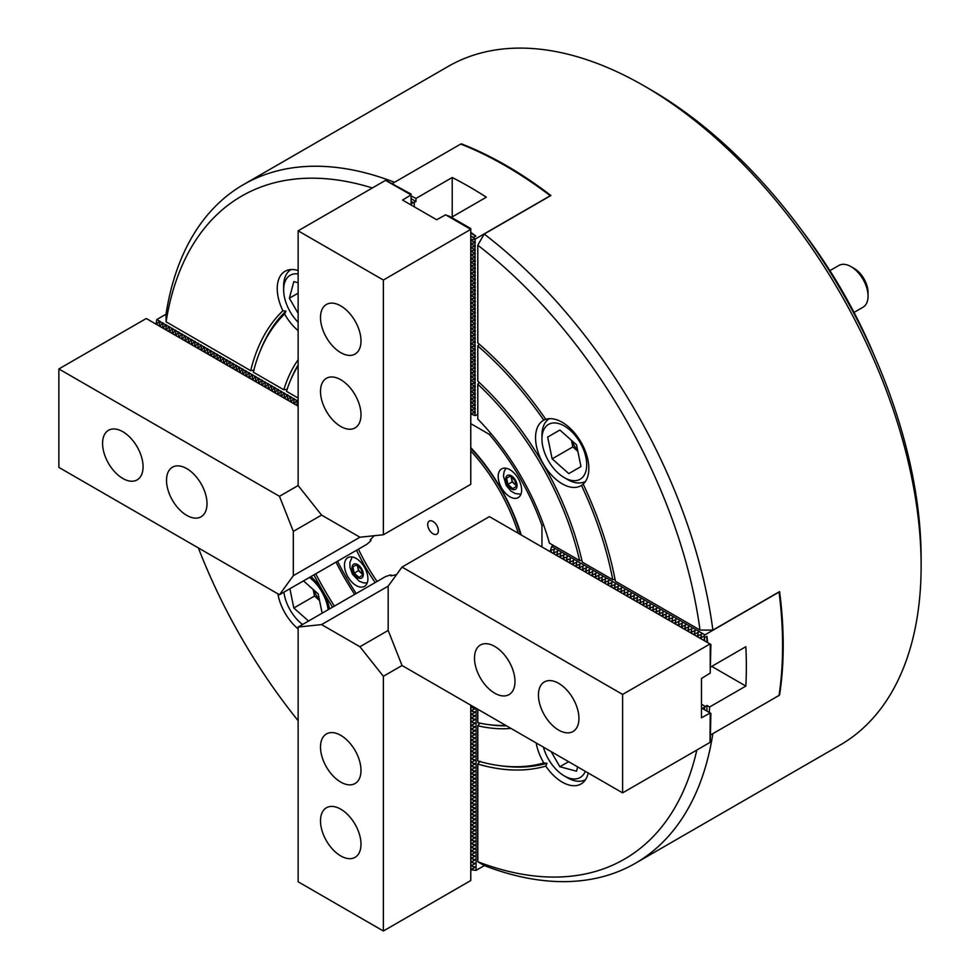 <?xml version="1.0" encoding="UTF-8"?>
<svg xmlns="http://www.w3.org/2000/svg" width="980" height="980" viewBox="0 0 980 980"><rect width="100%" height="100%" fill="white"/><g stroke="black" fill="none" stroke-linecap="round" stroke-linejoin="round"><path stroke-width="1.47" d="M277.867 593.831A37.681 21.756 -120 0 0 298.128 628.915M298.128 359.758A220.341 127.216 60 0 0 283.808 389.783L253.318 372.18A261.93 151.226 60 0 1 260.019 351.416A261.93 151.226 60 0 1 284.604 314.017A37.681 21.756 -120 0 0 298.128 330.627M284.604 314.017L285.94 311.125L282.889 310.746A37.681 21.756 -120 0 1 285.045 271.289A37.681 21.756 -120 0 1 298.128 270.554M543.814 420.175A37.681 21.756 -120 0 0 543.361 420.432A37.681 21.756 -120 0 0 537.579 450.616A37.681 21.756 -120 0 0 562.202 483.814A37.681 21.756 -120 0 0 581.042 485.688A37.681 21.756 -120 0 0 581.483 485.419A261.93 151.226 60 0 1 612.77 579.707L582.279 562.104A220.341 127.216 60 0 0 477.799 381.147L477.799 345.94A261.93 151.226 60 0 1 543.814 420.175L545.664 419.158M562.202 422.294A37.681 21.756 -120 0 0 545.799 419.342A265.555 153.321 60 0 0 477.799 342.902L477.799 245.208A382.8 221.014 -120 0 1 700.002 630.067L615.403 581.226A265.555 153.321 60 0 0 583.186 484.12A37.681 21.756 -120 0 0 586.15 453.397A37.681 21.756 -120 0 0 562.202 422.294M536.183 742.963A37.681 21.756 -120 0 0 543.814 762.979L546.987 763.273L545.799 766.103A37.681 21.756 -120 0 0 562.202 782.101A37.681 21.756 -120 0 0 581.042 783.963A37.681 21.756 -120 0 0 588.208 773M650.438 89.56L644.044 85.86L650.438 89.56A382.8 221.014 60 0 1 921.127 558.392L921.127 565.779A391.841 226.233 -120 0 0 644.044 85.86L644.044 85.86A391.841 226.233 -120 0 0 448.13 66.456L243.518 184.583A391.841 226.233 60 0 1 394.511 182.292M712.84 733.665A391.841 226.233 60 0 1 635.359 863.282L839.97 745.155A391.841 226.233 -120 0 0 921.127 565.779M460.906 144.109L461.384 143.84A391.841 226.233 60 0 1 506.146 165.473A391.841 226.233 60 0 1 550.907 195.522L484.194 234.036A391.841 226.233 60 0 1 712.877 630.115L779.578 591.601A391.841 226.233 60 0 1 779.578 694.967L779.1 695.249M635.359 863.282A391.841 226.233 60 0 1 484.194 865.512L477.799 861.726A382.8 221.014 -120 0 0 696.829 750.031M260.019 351.416L261.035 348.929A263.743 152.268 60 0 1 285.94 311.125M477.799 345.94L479.232 344.127M254.212 370.146L250.684 370.661A265.555 153.321 60 0 1 282.889 310.746M546.987 763.273A263.743 152.268 60 0 1 501.797 765.931L499.126 765.576A261.93 151.226 60 0 1 477.799 760.995L477.799 725.788A220.341 127.216 60 0 0 510.96 728.41M545.799 766.103A265.555 153.321 60 0 1 477.799 764.045L480.016 761.24M372.327 187.976A382.8 221.014 -120 0 0 166.086 321.82L250.684 370.661M477.799 764.045L477.799 861.726M198.377 547.93A382.8 221.014 -120 0 0 298.128 720.704M543.814 762.979A261.93 151.226 60 0 1 499.126 765.576M329.574 608.899A37.681 21.756 -120 0 0 310.93 576.595M332.588 607.159A220.341 127.216 60 0 1 313.943 574.856M298.128 398.052L286.479 391.326A216.715 125.122 60 0 1 289.884 381.833A216.715 125.122 60 0 1 298.128 365.822M477.799 384.234A216.715 125.122 60 0 1 579.609 560.56L549.413 543.128A176.327 101.81 60 0 0 477.799 419.085L477.799 384.234L479.196 382.445M477.799 709.251L477.799 722.701A216.715 125.122 60 0 0 487.721 724.502L490.392 724.869A218.528 126.163 60 0 0 506.476 725.812M505.717 725.372A216.715 125.122 60 0 1 487.721 724.502M354.699 594.395A176.327 101.81 60 0 1 336.042 562.091M334.401 606.106A216.715 125.122 60 0 1 315.756 573.802M166.086 321.82L166 314.384A391.841 226.233 60 0 1 243.518 184.583M283.808 389.783L287.361 389.281M289.884 381.833L290.901 379.346A218.528 126.163 60 0 1 298.128 364.94M480.016 722.971L477.799 725.788M579.609 560.56L581.851 560.241M583.284 484.328L581.483 485.419M615.048 579.376L612.77 579.707M484.194 234.036L477.799 245.208M700.002 630.067L712.877 630.115M356.181 558.465A16.574 9.567 -120 0 0 347.888 557.645A16.574 9.567 -120 0 0 345.352 570.936A16.574 9.567 -120 0 0 356.181 585.538A16.574 9.567 -120 0 0 364.462 586.359A16.574 9.567 -120 0 0 367.01 573.08A16.574 9.567 -120 0 0 356.181 558.465M509.906 469.714A16.574 9.567 -120 0 0 501.613 468.893A16.574 9.567 -120 0 0 499.077 482.172A16.574 9.567 -120 0 0 509.906 496.787A16.574 9.567 -120 0 0 518.187 497.607A16.574 9.567 -120 0 0 520.735 484.328A16.574 9.567 -120 0 0 509.906 469.714M375.193 582.561A135.644 78.314 60 0 1 356.536 550.258M470.768 447.578A135.644 78.314 60 0 1 521.225 534.982M356.205 593.525A173.313 100.07 60 0 1 337.561 561.221M541.952 546.95L541.952 525.623L543.533 524.716M490.809 433.393L489.228 434.312A173.313 100.07 60 0 1 541.952 525.623M489.228 434.312L470.768 423.642M554.362 554.116L553.627 552.193L554.386 549.339L550.429 550.344L551.752 546.448L704.914 634.881L779.076 592.055A406.921 234.931 60 0 1 779.076 695.42L710.904 734.78M553.627 553.688L553.627 552.193M556.824 555.538L557.583 551.177L554.362 552.622M557.559 555.954L556.824 554.031M560.021 557.375L560.78 553.026L557.559 554.46M560.756 557.804L560.021 555.88M563.218 559.225L563.978 554.876L560.756 556.309M563.953 559.654L563.218 557.73M566.416 561.075L567.175 556.714L563.953 558.159M567.151 561.491L566.416 559.58M569.613 562.912L570.372 558.563L567.151 559.996M570.348 563.341L569.613 561.418M572.81 564.762L573.57 560.413L570.348 561.846M573.545 565.191L572.81 563.267M576.007 566.612L576.767 562.263L573.545 563.696M576.742 567.04L576.007 565.117M579.205 568.449L579.964 564.1L576.742 565.534M579.94 568.878L579.205 566.955M582.402 570.299L583.161 565.95L579.94 567.383M583.137 570.727L582.402 568.804M585.599 572.149L586.359 567.8L583.137 569.233M586.334 572.577L585.599 570.654M588.796 573.986L589.556 569.637L586.334 571.071M589.531 574.415L588.796 572.491M591.994 575.836L592.753 571.487L589.531 572.92M592.729 576.265L591.994 574.341M595.191 577.686L595.95 573.337L592.729 574.77M595.926 578.114L595.191 576.191M598.388 579.523L599.148 575.174L595.926 576.608M599.123 579.952L598.388 578.029M601.585 581.373L602.345 577.024L599.123 578.457M602.32 581.802L601.585 579.878M604.783 583.223L605.542 578.874L602.32 580.307M605.518 583.651L604.783 581.728M607.98 585.06L608.739 580.711L605.518 582.145M608.715 585.489L607.98 583.566M611.177 586.91L611.937 582.561L608.715 583.994M611.912 587.339L611.177 585.415M614.374 588.76L615.134 584.411L611.912 585.844M615.109 589.188L614.374 587.265M617.572 590.609L618.331 586.248L615.109 587.682M618.307 591.026L617.572 589.102M620.769 592.447L621.528 588.098L618.307 589.531M621.504 592.876L620.769 590.952M623.966 594.297L624.726 589.948L621.504 591.381M624.701 594.725L623.966 592.802M627.163 596.146L627.923 591.785L624.701 593.219M627.898 596.563L627.163 594.64M630.361 597.984L631.12 593.635L627.898 595.068M631.096 598.413L630.361 596.489M633.558 599.834L634.317 595.485L631.096 596.918M634.293 600.262L633.558 598.339M636.743 601.683L637.514 597.322L634.293 598.768M637.49 602.1L636.743 600.177M639.94 603.521L640.712 599.172L637.49 600.605M640.687 603.95L639.94 602.026M643.137 605.371L643.909 601.022L640.687 602.455M643.885 605.799L643.137 603.876M646.335 607.22L647.106 602.859L643.885 604.305M647.082 607.637L646.335 605.714M649.532 609.058L650.304 604.709L647.082 606.142M650.279 609.487L649.532 607.563M652.729 610.908L653.501 606.559L650.279 607.992M653.476 611.336L652.729 609.413M655.926 612.757L656.698 608.396L653.476 609.842M656.673 613.174L655.926 611.251M659.124 614.595L659.895 610.246L656.673 611.679M659.871 615.024L659.124 613.1M662.321 616.445L663.092 612.096L659.871 613.529M663.068 616.873L662.321 614.95M665.518 618.294L666.29 613.933L663.068 615.379M666.265 618.711L665.518 616.788M668.715 620.132L669.487 615.783L666.265 617.216M669.463 620.561L668.715 618.637M671.913 621.982L672.684 617.633L669.463 619.066M672.66 622.41L671.913 620.487M675.11 623.831L675.882 619.483L672.66 620.916M675.857 624.248L675.11 622.337M678.307 625.669L679.079 621.32L675.857 622.753M679.054 626.098L678.307 624.174M681.504 627.519L682.276 623.17L679.054 624.603M682.252 627.947L681.504 626.024M684.702 629.368L685.473 625.02L682.252 626.453M685.449 629.797L684.702 627.874M687.899 631.206L688.67 626.857L685.449 628.29M688.634 631.635L687.899 629.711M691.096 633.056L691.868 628.707L688.634 630.14M691.831 633.484L691.096 631.561M694.293 634.905L695.065 630.557L691.831 631.99M695.028 635.334L694.293 633.411M697.49 636.743L698.262 632.394L695.028 633.827M698.226 637.172L697.49 635.248M551.164 552.267L551.164 550.772M550.429 551.838L550.429 550.344M706.923 711.1L706.923 705.441L704.571 707.217L704.571 709.753M711.737 666.388L745.841 686.073L709.606 706.997A406.921 234.931 60 0 1 709.275 712.46M709.606 706.997L706.923 705.441M700.688 638.592L701.46 634.244L698.226 635.677M701.423 639.021L700.688 637.098M551.752 546.448L553.467 545.468M704.571 640.834L704.571 637.711L706.923 636.363A406.921 234.931 60 0 1 707.634 642.598M706.923 642.194L706.923 636.363M701.484 704.265L705.22 706.421M710.904 666.865L745.841 646.702A406.921 234.931 -120 0 1 745.841 686.073M557.583 551.177L557.216 552.561M560.78 553.026L560.413 554.411M563.978 554.876L563.61 556.248M567.175 556.714L566.808 558.098M570.372 558.563L570.005 559.948M573.57 560.413L573.202 561.785M576.767 562.263L576.399 563.635M579.964 564.1L579.596 565.485M583.161 565.95L582.794 567.322M586.359 567.8L585.991 569.172M589.556 569.637L589.188 571.022M592.753 571.487L592.385 572.859M595.95 573.337L595.583 574.709M599.148 575.174L598.78 576.559M602.345 577.024L601.977 578.396M605.542 578.874L605.174 580.246M608.739 580.711L608.372 582.096M611.937 582.561L611.569 583.933M615.134 584.411L614.766 585.783M618.331 586.248L617.964 587.633M621.528 588.098L621.161 589.47M624.726 589.948L624.358 591.32M627.923 591.785L627.555 593.17M631.12 593.635L630.753 595.007M634.317 595.485L633.95 596.857M637.514 597.322L637.147 598.707M640.712 599.172L640.344 600.556M643.909 601.022L643.542 602.394M647.106 602.859L646.739 604.244M650.304 604.709L649.936 606.093M653.501 606.559L653.133 607.931M656.698 608.396L656.331 609.78M659.895 610.246L659.528 611.63M663.092 612.096L662.725 613.468M666.29 613.933L665.922 615.318M669.487 615.783L669.12 617.167M672.684 617.633L672.317 619.005M675.882 619.483L675.514 620.855M679.079 621.32L678.711 622.704M682.276 623.17L681.909 624.542M685.473 625.02L685.106 626.392M688.67 626.857L688.303 628.241M691.868 628.707L691.488 630.079M695.065 630.557L694.685 631.929M698.262 632.394L697.883 633.778M701.46 634.244L701.08 635.616M704.571 637.711L704.155 635.947L701.423 637.527M704.155 635.947L704.914 634.881M554.386 549.339L554.019 550.711M704.571 707.217L702.268 708.418M558.686 730.112A28.64 16.538 -120 0 0 572.994 731.533A28.64 16.538 -120 0 0 577.392 708.589A28.64 16.538 -120 0 0 558.686 683.354A28.64 16.538 -120 0 0 544.365 681.933A28.64 16.538 -120 0 0 539.98 704.877A28.64 16.538 -120 0 0 558.686 730.112M494.741 693.191A28.64 16.538 -120 0 0 509.061 694.612A28.64 16.538 -120 0 0 513.447 671.668A28.64 16.538 -120 0 0 494.741 646.433A28.64 16.538 -120 0 0 480.421 645.011A28.64 16.538 -120 0 0 476.035 667.968A28.64 16.538 -120 0 0 494.741 693.191M710.218 644.093L710.218 673.138L701.484 678.43L701.484 717.801L710.218 713.011L710.01 742.423L622.619 792.869L402.033 665.506L388.178 630.434L388.178 586.138L402.033 567.065L489.412 516.619L710.904 644.497L710.218 672.464M402.033 567.065L622.619 694.428L710.01 643.97M701.484 707.964L710.01 712.889M710.218 713.011L710.904 713.403L710.218 741.37M622.619 792.869L622.619 694.428M433.038 521.47A7.534 4.349 -120 0 0 429.277 521.103A7.534 4.349 -120 0 0 428.113 527.142A7.534 4.349 -120 0 0 433.038 533.782A7.534 4.349 -120 0 0 436.81 534.149A7.534 4.349 -120 0 0 437.962 528.11A7.534 4.349 -120 0 0 433.038 521.47M520.527 534.578A129.605 74.835 -120 0 0 470.768 448.387M518.322 533.304A131.871 76.134 -120 0 0 470.768 450.935M358.447 549.168A131.871 76.134 -120 0 0 377.092 581.459M543.385 747.128A31.654 18.277 -120 0 0 564.333 775.952A31.654 18.277 -120 0 0 580.16 777.52A31.654 18.277 -120 0 0 585.268 771.309M585.562 779.615A36.174 20.886 60 0 1 567.53 777.789L564.333 775.952M551.115 751.587L559.874 766.74L576.51 771.199L577.661 766.911M568.621 761.693L559.874 766.74M515.811 484.929A6.027 3.479 60 0 1 514.549 484.047A6.027 3.479 60 0 1 512.638 481.67A6.027 3.479 60 0 1 511.536 478.828L511.193 477.113M515.86 485.21L512.173 481.94L511.536 478.828A6.027 3.479 60 0 1 511.401 477.297M512.663 488.616L507.91 484.402L506.636 478.179L510.115 476.158L514.88 480.384L516.154 486.607L512.663 488.616M512.173 481.94L507.91 484.402M510.115 476.158L506.636 478.179M362.135 573.962L360.836 572.798A6.027 3.479 60 0 1 358.925 570.421A6.027 3.479 60 0 1 357.81 567.579A6.027 3.479 60 0 1 357.676 566.048M357.467 565.864L358.447 570.691L360.836 572.798A6.027 3.479 -120 0 0 362.086 573.692M356.401 564.921L361.155 569.135L362.429 575.358L358.95 577.367L354.184 573.153L352.91 566.93L356.401 564.921L352.91 566.93M358.447 570.691L354.184 573.153M571.977 440.78A21.095 12.177 -120 0 0 574.452 445.986A21.095 12.177 -120 0 0 577.722 450.727M850.995 266.634L854.192 268.471A19.588 11.307 60 0 1 863.993 278.822A19.588 11.307 60 0 1 868.047 292.469L868.047 296.168A24.108 13.916 -120 0 0 863.049 279.361A24.108 13.916 -120 0 0 850.995 266.634A24.108 13.916 -120 0 0 838.941 265.433L829.925 270.639M854.033 312.412L863.049 307.206A24.108 13.916 -120 0 0 868.047 296.168M548.506 460.968A31.654 18.277 -120 0 0 564.333 477.664A31.654 18.277 -120 0 0 585.011 473.646A31.654 18.277 -120 0 0 580.16 442.691A31.654 18.277 -120 0 0 555.77 423.005A31.654 18.277 -120 0 0 541.952 438.905A31.654 18.277 -120 0 0 548.506 460.968M585.562 481.339A36.174 20.886 60 0 1 567.53 479.514L564.333 477.664M571.475 440.326L572.822 446.917L577.857 451.388M559.874 430.036L547.685 437.068L552.144 458.861L568.792 473.61L580.969 466.578L576.51 444.798L559.874 430.036L547.685 437.068M541.952 438.905L541.952 435.218A36.174 20.886 60 0 1 549.388 418.68M572.822 446.917L552.144 458.861M298.128 273.947A31.654 18.277 -120 0 0 290.19 275.282A31.654 18.277 -120 0 0 283.637 289.762A31.654 18.277 -120 0 0 298.128 322.31M298.128 282.742L293.829 281.591L289.37 298.226L298.128 313.38M283.637 289.762L283.637 286.074A36.174 20.886 60 0 1 291.072 269.549M298.128 293.179L289.37 298.226M313.661 589.911A21.095 12.177 -120 0 0 316.136 595.117A21.095 12.177 -120 0 0 319.407 599.87M328.129 609.732A31.654 18.277 -120 0 0 321.844 591.834A31.654 18.277 -120 0 0 309.472 577.428M283.906 592.202A31.654 18.277 -120 0 0 290.19 610.099A31.654 18.277 -120 0 0 302.55 624.505M313.159 589.47L314.507 596.061L319.541 600.532M289.896 588.735L293.829 608.004L308.541 621.038M322.138 613.198L318.194 593.929L303.482 580.895M314.507 596.061L293.829 608.004M360.995 340.954A28.64 16.538 -120 0 0 348.5 312.142A28.64 16.538 -120 0 0 326.438 304.462A28.64 16.538 -120 0 0 320.497 317.569A28.64 16.538 -120 0 0 333.004 346.393A28.64 16.538 -120 0 0 355.066 354.062A28.64 16.538 -120 0 0 360.995 340.954M360.995 414.785A28.64 16.538 -120 0 0 348.5 385.973A28.64 16.538 -120 0 0 326.438 378.292A28.64 16.538 -120 0 0 320.497 391.412A28.64 16.538 -120 0 0 333.004 420.224A28.64 16.538 -120 0 0 355.066 427.893A28.64 16.538 -120 0 0 360.995 414.785M470.768 229.59L470.768 484.316L383.376 534.762L359.93 537.224L321.562 515.076L298.128 485.541L298.128 230.815L385.507 180.369L411.086 194.885L402.56 200.055L436.663 219.74L445.618 214.828L470.768 229.345L383.376 280.047L298.128 230.815M386.524 180.7L411.086 194.089L411.086 194.885M411.086 204.979L411.086 195.13M446.194 215.159L449.452 216.237L470.768 228.548L470.768 229.345M383.376 534.762L383.376 280.047M122.819 431.715A28.64 16.538 -120 0 0 108.498 430.293A28.64 16.538 -120 0 0 104.113 453.238A28.64 16.538 -120 0 0 122.819 478.473A28.64 16.538 -120 0 0 137.139 479.882A28.64 16.538 -120 0 0 141.524 456.937A28.64 16.538 -120 0 0 122.819 431.715M186.764 468.624A28.64 16.538 -120 0 0 172.443 467.203A28.64 16.538 -120 0 0 168.058 490.147A28.64 16.538 -120 0 0 186.764 515.382A28.64 16.538 -120 0 0 201.071 516.803A28.64 16.538 -120 0 0 205.469 493.859A28.64 16.538 -120 0 0 186.764 468.624M374.152 535.729L370.195 539.968L370.954 540.36L370.256 541.34L366.863 544.304L279.471 594.75L58.874 467.399L58.874 368.946L279.471 496.309L293.326 531.38L293.326 575.677L279.471 594.75M370.954 539.123L370.954 540.36M298.128 406.173L146.265 318.5L58.874 368.946M298.128 485.541L279.471 496.309M359.93 537.224L293.326 575.677M321.575 515.076L293.326 531.38M320.497 820.873A28.64 16.538 -120 0 0 333.004 849.685A28.64 16.538 -120 0 0 355.066 857.353A28.64 16.538 -120 0 0 360.995 844.245A28.64 16.538 -120 0 0 348.5 815.433A28.64 16.538 -120 0 0 326.438 807.753A28.64 16.538 -120 0 0 320.497 820.873M320.497 747.03A28.64 16.538 -120 0 0 333.004 775.854A28.64 16.538 -120 0 0 355.066 783.522A28.64 16.538 -120 0 0 360.995 770.415A28.64 16.538 -120 0 0 348.5 741.603A28.64 16.538 -120 0 0 326.438 733.922A28.64 16.538 -120 0 0 320.497 747.03M402.033 665.506L383.376 676.274L383.376 931L298.128 881.78L298.128 627.053L385.507 576.608L389.771 575.15L390.971 575.027L390.934 575.885L396.582 574.574M390.971 575.027L392.049 575.652M470.768 705.196L470.768 880.542L383.376 931M298.128 627.053L321.562 624.591L359.93 646.739L383.376 676.274M388.178 630.434L359.93 646.739M388.178 586.138L321.562 624.591M470.976 409.432L475.018 409.077L475.018 411.894L470.976 410.289L470.768 409.309M475.018 408.207L470.976 406.602L470.976 405.745L475.018 405.389L475.018 409.077M475.018 404.52L470.976 402.902L470.976 402.057L475.018 401.69L475.018 405.389M475.018 400.82L470.976 399.215L470.976 398.358L475.018 398.002L475.018 401.69M475.018 397.133L470.976 395.528L470.976 394.671L475.018 394.315L475.018 398.002M475.018 393.446L470.976 391.829L470.976 390.983L475.018 390.616L475.018 394.315M475.018 389.746L470.976 388.141L470.976 387.284L475.018 386.929L475.018 390.616M475.018 386.059L470.976 384.454L470.976 383.596L475.018 383.241L475.018 386.929M475.018 382.359L470.976 380.755L470.976 379.909L475.018 379.542L475.018 383.241M475.018 378.672L470.976 377.067L470.976 376.21L475.018 375.855L475.018 379.542M475.018 374.985L470.976 373.368L470.976 372.523L475.018 372.155L475.018 375.855M475.018 371.285L470.976 369.68L470.976 368.835L475.018 368.468L475.018 372.155M475.018 367.598L470.976 365.993L470.976 365.136L475.018 364.781L475.018 368.468M475.018 363.911L470.976 362.294L470.976 361.449L475.018 361.081L475.018 364.781M475.018 360.211L470.976 358.607L470.976 357.749L475.018 357.394L475.018 361.081M475.018 356.524L470.976 354.919L470.976 354.062L475.018 353.707L475.018 357.394M475.018 352.837L470.976 351.22L470.976 350.375L475.018 350.007L475.018 353.707M475.018 349.137L470.976 347.533L470.976 346.675L475.018 346.32L475.018 350.007M475.018 345.45L470.976 343.845L470.976 342.988L475.018 342.632L475.018 346.32M475.018 341.763L470.976 340.146L470.976 339.301L475.018 338.933L475.018 342.632M475.018 338.063L470.976 336.459L470.976 335.601L475.018 335.246L475.018 338.933M475.018 334.376L470.976 332.771L470.976 331.914L475.018 331.559L475.018 335.246M475.018 330.677L470.976 329.072L470.976 328.227L475.018 327.859L475.018 331.559M475.018 326.989L470.976 325.385L470.976 324.527L475.018 324.172L475.018 327.859M475.018 323.302L470.976 321.685L470.976 320.84L475.018 320.472L475.018 324.172M475.018 319.603L470.976 317.998L470.976 317.152L475.018 316.785L475.018 320.472M475.018 315.915L470.976 314.31L470.976 313.453L475.018 313.098L475.018 316.785M475.018 312.228L470.976 310.611L470.976 309.766L475.018 309.398L475.018 313.098M475.018 308.529L470.976 306.924L470.976 306.066L475.018 305.711L475.018 309.398M475.018 304.841L470.976 303.237L470.976 302.379L475.018 302.024L475.018 305.711M475.018 301.154L470.976 299.537L470.976 298.692L475.018 298.324L475.018 302.024M475.018 297.454L470.976 295.85L470.976 294.992L475.018 294.637L475.018 298.324M475.018 293.767L470.976 292.163L470.976 291.305L475.018 290.95L475.018 294.637M475.018 290.08L470.976 288.463L470.976 287.618L475.018 287.25L475.018 290.95M475.018 286.381L470.976 284.776L470.976 283.918L475.018 283.563L475.018 287.25M475.018 282.693L470.976 281.089L470.976 280.231L475.018 279.876L475.018 283.563M475.018 278.994L470.976 277.389L470.976 276.544L475.018 276.176L475.018 279.876M475.018 275.307L470.976 273.702L470.976 272.844L475.018 272.489L475.018 276.176M475.018 271.619L470.976 270.002L470.976 269.157L475.018 268.79L475.018 272.489M475.018 267.92L470.976 266.315L470.976 265.457L475.018 265.102L475.018 268.79M475.018 264.233L470.976 262.628L470.976 261.77L475.018 261.415L475.018 265.102M475.018 260.545L470.976 258.928L470.976 258.083L475.018 257.716L475.018 261.415M475.018 256.846L470.976 255.241L470.976 254.384L475.018 254.028L475.018 257.716M475.018 253.159L470.976 251.554L470.976 250.696L475.018 250.341L475.018 254.028M475.018 249.471L470.976 247.854L470.976 247.009L475.018 246.642L475.018 250.341M475.018 245.772L470.976 244.167L470.976 243.31L475.018 242.954L475.018 246.642M470.976 413.131L475.018 412.764L475.018 415.594L470.976 413.977L470.768 413.009M470.768 235.862L473.463 237.43L475.815 236.07L470.768 233.154M470.768 232.334A406.921 234.931 60 0 1 475.815 236.07M392.576 183.407L460.747 144.048A406.921 234.931 60 0 1 550.27 195.731L475.141 239.108L475.018 242.954M475.018 411.894L475.018 412.764M475.018 415.594L477.799 414.418M411.086 201.415L413.278 202.676L415.986 201.537L411.086 198.707M411.086 195.976A406.921 234.931 60 0 1 415.986 198.425L452.221 177.503L452.221 216.886M415.986 201.537L415.986 198.425M452.221 177.503A406.921 234.931 -120 0 1 486.325 197.201L451.388 217.364M414.283 202.517L414.283 206.829M475.018 242.085L470.976 240.48L470.976 239.622L475.018 239.267M411.086 204.073L413.278 202.676M475.141 239.108L473.463 237.43M298.128 404.752L297.54 405.585L296.793 405.157L297.418 400.857L298.128 401.273M296.671 400.428L294.343 403.736L293.596 403.319L294.221 399.019L297.418 400.857M293.473 398.578L291.146 401.898L290.399 401.469L291.023 397.17L294.221 399.019M290.276 396.741L287.949 400.048L287.201 399.62L287.826 395.32L291.023 397.17M287.079 394.891L284.751 398.199L284.004 397.782L284.629 393.482L287.826 395.32M283.882 393.041L281.554 396.361L280.807 395.932L281.432 391.632L284.629 393.482M280.684 391.204L278.357 394.511L277.61 394.083L278.234 389.783L281.432 391.632M277.487 389.354L275.16 392.662L274.412 392.245L275.037 387.945L278.234 389.783M274.29 387.504L271.962 390.824L271.215 390.395L271.84 386.096L275.037 387.945M271.093 385.667L268.765 388.974L268.03 388.546L268.643 384.246L271.84 386.096M267.895 383.817L265.568 387.125L264.833 386.708L265.445 382.408L268.643 384.246M264.698 381.967L262.371 385.287L261.636 384.858L262.248 380.559L265.445 382.408M261.501 380.118L259.173 383.437L258.438 383.009L259.063 378.709L262.248 380.559M258.304 378.28L255.976 381.588L255.241 381.171L255.866 376.871L259.063 378.709M255.106 376.43L252.779 379.75L252.044 379.321L252.668 375.022L255.866 376.871M251.909 374.58L249.582 377.9L248.846 377.471L249.471 373.172L252.668 375.022M248.712 372.743L246.384 376.051L245.649 375.622L246.274 371.334L249.471 373.172M245.514 370.893L243.187 374.213L242.452 373.784L243.077 369.485L246.274 371.334M242.317 369.043L239.99 372.363L239.255 371.935L239.88 367.635L243.077 369.485M239.12 367.206L236.793 370.514L236.058 370.085L236.682 365.797L239.88 367.635M235.923 365.356L233.595 368.676L232.86 368.247L233.485 363.948L236.682 365.797M232.726 363.507L230.398 366.826L229.663 366.398L230.288 362.098L233.485 363.948M229.528 361.669L227.201 364.977L226.466 364.548L227.091 360.26L230.288 362.098M226.331 359.819L224.004 363.139L223.269 362.71L223.893 358.411L227.091 360.26M223.134 357.97L220.806 361.289L220.071 360.861L220.696 356.561L223.893 358.411M219.936 356.132L217.609 359.44L216.874 359.011L217.499 354.723L220.696 356.561M216.739 354.282L214.412 357.602L213.677 357.173L214.302 352.874L217.499 354.723M213.542 352.433L211.214 355.752L210.48 355.324L211.104 351.024L214.302 352.874M210.345 350.595L208.017 353.902L207.282 353.474L207.907 349.186L211.104 351.024M207.148 348.745L204.82 352.053L204.085 351.636L204.71 347.337L207.907 349.186M203.95 346.896L201.623 350.215L200.888 349.787L201.513 345.487L204.71 347.337M200.753 345.058L198.425 348.365L197.691 347.937L198.315 343.637L201.513 345.487M197.556 343.208L195.228 346.516L194.493 346.099L195.118 341.8L198.315 343.637M194.359 341.359L192.031 344.678L191.296 344.25L191.921 339.95L195.118 341.8M191.161 339.521L188.834 342.829L188.099 342.4L188.724 338.1L191.921 339.95M187.964 337.671L185.637 340.979L184.901 340.562L185.526 336.263L188.724 338.1M184.767 335.822L182.439 339.141L181.704 338.713L182.329 334.413L185.526 336.263M181.57 333.984L179.242 337.291L178.507 336.863L179.132 332.563L182.329 334.413M178.372 332.134L176.045 335.442L175.31 335.025L175.935 330.726L179.132 332.563M175.175 330.285L172.847 333.604L172.113 333.176L172.737 328.876L175.935 330.726M171.978 328.447L169.65 331.755L168.915 331.326L169.54 327.026L172.737 328.876M168.781 326.597L166.453 329.905L165.718 329.488L166.343 325.188L169.54 327.026M165.596 324.748L163.256 328.067L162.521 327.639L163.146 323.339L166.343 325.188M162.398 322.91L160.059 326.218L159.324 325.789L159.948 321.489L163.146 323.339M166.024 314.213L156.8 319.529L159.948 321.489M159.201 321.06L156.861 324.368L156.126 323.951L156.751 319.651M470.768 705.87L472.654 706.286M470.768 706.727L472.054 707.474L472.054 706.617M470.768 709.569L472.054 710.316L474.908 708.663L472.054 707.474M470.768 710.414L472.054 711.162L472.054 710.316M470.768 713.256L472.054 714.004L474.908 712.362L472.054 711.162M470.768 714.114L472.054 714.861L472.054 714.004M470.768 716.944L472.054 717.703L474.908 716.049L472.054 714.861M470.768 717.801L472.054 718.548L472.054 717.703M470.768 720.643L472.054 721.39L474.908 719.736L472.054 718.548M470.768 721.488L472.054 722.248L472.054 721.39M470.768 724.33L472.054 725.077L474.908 723.436L472.054 722.248M470.768 725.188L472.054 725.935L472.054 725.077M470.768 728.03L472.054 728.777L474.908 727.123L472.054 725.935M470.768 728.875L472.054 729.622L472.054 728.777M470.768 731.717L472.054 732.464L474.908 730.811L472.054 729.622M470.768 732.575L472.054 733.322L472.054 732.464M470.768 735.404L472.054 736.152L474.908 734.51L472.054 733.322M470.768 736.262L472.054 737.009L472.054 736.152M470.768 739.104L472.054 739.851L474.908 738.197L472.054 737.009M470.768 739.949L472.054 740.696L472.054 739.851M470.768 742.791L472.054 743.538L474.908 741.897L472.054 740.696M470.768 743.649L472.054 744.396L472.054 743.538M470.768 746.478L472.054 747.226L474.908 745.584L472.054 744.396M470.768 747.336L472.054 748.083L472.054 747.226M470.768 750.178L472.054 750.925L474.908 749.271L472.054 748.083M470.768 751.023L472.054 751.77L472.054 750.925M470.768 753.865L472.054 754.612L474.908 752.971L472.054 751.77M470.768 754.723L472.054 755.47L472.054 754.612M470.768 757.552L472.054 758.312L474.908 756.658L472.054 755.47M470.768 758.41L472.054 759.157L472.054 758.312M470.768 761.252L472.054 761.999L474.908 760.345L472.054 759.157M470.768 762.097L472.054 762.844L472.054 761.999M470.768 764.939L472.054 765.686L474.908 764.045L472.054 762.844M470.768 765.797L472.054 766.544L472.054 765.686M470.768 768.626L472.054 769.386L474.908 767.732L472.054 766.544M470.768 769.484L472.054 770.231L472.054 769.386M470.768 772.326L472.054 773.073L474.908 771.419L472.054 770.231M470.768 773.171L472.054 773.931L472.054 773.073M470.768 776.013L472.054 776.76L474.908 775.119L472.054 773.931M470.768 776.87L472.054 777.618L472.054 776.76M470.768 779.713L472.054 780.46L474.908 778.806L472.054 777.618M470.768 780.558L472.054 781.305L472.054 780.46M470.768 783.4L472.054 784.147L474.908 782.493L472.054 781.305M470.768 784.257L472.054 785.005L472.054 784.147M470.768 787.087L472.054 787.834L474.908 786.193L472.054 785.005M470.768 787.945L472.054 788.692L472.054 787.834M470.768 790.787L472.054 791.534L474.908 789.88L472.054 788.692M470.768 791.632L472.054 792.379L472.054 791.534M470.768 794.474L472.054 795.221L474.908 793.58L472.054 792.379M470.768 795.331L472.054 796.079L472.054 795.221M470.768 798.161L472.054 798.908L474.908 797.267L472.054 796.079M470.768 799.019L472.054 799.766L472.054 798.908M470.768 801.861L472.054 802.608L474.908 800.954L472.054 799.766M470.768 802.706L472.054 803.453L472.054 802.608M470.768 805.548L472.054 806.295L474.908 804.654L472.054 803.453M470.768 806.405L472.054 807.153L472.054 806.295M470.768 809.235L472.054 809.995L474.908 808.341L472.054 807.153M470.768 810.092L472.054 810.84L472.054 809.995M470.768 812.935L472.054 813.682L474.908 812.028L472.054 810.84M470.768 813.78L472.054 814.527L472.054 813.682M470.768 816.622L472.054 817.369L474.908 815.728L472.054 814.527M470.768 817.479L472.054 818.227L472.054 817.369M470.768 820.321L472.054 821.069L474.908 819.415L472.054 818.227M470.768 821.167L472.054 821.914L472.054 821.069M470.768 824.009L472.054 824.756L474.908 823.102L472.054 821.914M470.768 824.854L472.054 825.613L472.054 824.756M470.768 827.696L472.054 828.443L474.908 826.802L472.054 825.613M470.768 828.553L472.054 829.301L472.054 828.443M470.768 831.395L472.054 832.143L474.908 830.489L472.054 829.301M470.768 832.241L472.054 832.988L472.054 832.143M470.768 835.083L472.054 835.83L474.908 834.188L472.054 832.988M470.768 835.94L472.054 836.687L472.054 835.83M470.768 838.77L472.054 839.517L474.908 837.876L472.054 836.687M470.768 839.627L472.054 840.375L472.054 839.517M470.768 842.469L472.054 843.217L474.908 841.563L472.054 840.375M470.768 843.315L472.054 844.062L472.054 843.217M470.768 846.157L472.054 846.904L474.908 845.262L472.054 844.062M470.768 847.014L472.054 847.761L472.054 846.904M470.768 849.844L472.054 850.591L474.908 848.95L472.054 847.761M470.768 850.701L472.054 851.448L472.054 850.591M470.768 853.543L472.054 854.291L474.908 852.637L472.054 851.448M470.768 854.389L472.054 855.136L472.054 854.291M470.768 857.231L472.054 857.978L474.908 856.336L472.054 855.136M470.768 858.088L472.054 858.835L472.054 857.978M470.768 860.918L472.054 861.677L474.908 860.024L472.054 858.835M470.768 861.775L472.054 862.523L472.054 861.677M470.768 864.617L472.054 865.365L474.908 863.711L472.054 862.523M470.768 865.463L472.054 866.21L472.054 865.365M470.768 868.305L472.054 869.052L474.908 867.41L472.054 866.21M470.768 869.162L472.054 869.909L472.054 869.052M476.096 708.27L476.096 870.35L484.353 865.585M473.536 707.866L474.908 708.246M473.536 711.566L474.908 711.933M473.536 715.253L474.908 715.62M473.536 718.94L474.908 719.32M473.536 722.64L474.908 723.007M473.536 726.327L474.908 726.695M473.536 730.027L474.908 730.394M473.536 733.714L474.908 734.081M473.536 737.401L474.908 737.769M473.536 741.101L474.908 741.468M473.536 744.788L474.908 745.155M473.536 748.475L474.908 748.842M473.536 752.175L474.908 752.542M473.536 755.862L474.908 756.229M473.536 759.549L474.908 759.929M473.536 763.249L474.908 763.616M473.536 766.936L474.908 767.303M473.536 770.623L474.908 771.003M473.536 774.323L474.908 774.69M473.536 778.01L474.908 778.377M473.536 781.709L474.908 782.077M473.536 785.397L474.908 785.764M473.536 789.084L474.908 789.451M473.536 792.783L474.908 793.151M473.536 796.471L474.908 796.838M473.536 800.158L474.908 800.525M473.536 803.857L474.908 804.225M473.536 807.545L474.908 807.912M473.536 811.232L474.908 811.611M473.536 814.931L474.908 815.299M473.536 818.619L474.908 818.986M473.536 822.306L474.908 822.686M473.536 826.005L474.908 826.373M473.536 829.692L474.908 830.06M473.536 833.392L474.908 833.76M473.536 837.079L474.908 837.447M473.536 840.767L474.908 841.134M473.536 844.466L474.908 844.834M473.536 848.153L474.908 848.521M473.536 851.841L474.908 852.208M473.536 855.54L474.908 855.908M473.536 859.227L474.908 859.595M473.536 862.914L474.908 863.294M473.536 866.614L474.908 866.982M476.096 870.35L472.054 869.909M802.338 231.096A328.545 189.691 60 0 1 874.491 356.071M704.277 640.663L704.277 636.277M704.277 709.581L704.277 707.242M515.394 489.302A7.987 4.606 -120 0 0 515.394 480.077A7.987 4.606 -120 0 0 507.395 475.471A7.987 4.606 -120 0 0 507.395 484.696A7.987 4.606 -120 0 0 515.394 489.302M353.682 564.223A7.987 4.606 -120 0 0 353.682 573.447A7.987 4.606 -120 0 0 361.669 578.065A7.987 4.606 -120 0 0 361.669 568.841A7.987 4.606 -120 0 0 353.682 564.223M475.349 412.36L473.536 411.306M413.107 202.909L411.086 201.745M474.577 238.397L470.768 236.204M475.349 242.538L473.536 241.496M475.349 246.225L473.536 245.184M475.349 249.925L473.536 248.883M475.349 253.612L473.536 252.571M475.349 257.311L473.536 256.258M475.349 260.999L473.536 259.957M475.349 264.686L473.536 263.644M475.349 268.385L473.536 267.332M475.349 272.072L473.536 271.031M475.349 275.76L473.536 274.719M475.349 279.459L473.536 278.406M475.349 283.147L473.536 282.105M475.349 286.834L473.536 285.793M475.349 290.533L473.536 289.48M475.349 294.221L473.536 293.179M475.349 297.908L473.536 296.867M475.349 301.607L473.536 300.566M475.349 305.295L473.536 304.253M475.349 308.994L473.536 307.941M475.349 312.681L473.536 311.64M475.349 316.369L473.536 315.327M475.349 320.068L473.536 319.015M475.349 323.755L473.536 322.714M475.349 327.443L473.536 326.401M475.349 331.142L473.536 330.089M475.349 334.829L473.536 333.788M475.349 338.517L473.536 337.475M475.349 342.216L473.536 341.163M475.349 345.903L473.536 344.862M475.349 349.591L473.536 348.549M475.349 353.29L473.536 352.249M475.349 356.977L473.536 355.936M475.349 360.677L473.536 359.623M475.349 364.364L473.536 363.323M475.349 368.051L473.536 367.01M475.349 371.751L473.536 370.697M475.349 375.438L473.536 374.397M475.349 379.125L473.536 378.084M475.349 382.825L473.536 381.771M475.349 386.512L473.536 385.471M475.349 390.199L473.536 389.158M475.349 393.899L473.536 392.858M475.349 397.586L473.536 396.545M475.349 401.286L473.536 400.232M475.349 404.973L473.536 403.932M475.349 408.66L473.536 407.619M159.716 320.974L159.716 323.069M162.913 322.824L162.913 324.907M166.11 324.674L166.11 326.757M169.307 326.512L169.307 328.606M172.505 328.361L172.505 330.444M175.702 330.211L175.702 332.293M178.899 332.049L178.899 334.143M182.096 333.898L182.096 335.993M185.293 335.748L185.293 337.83M188.491 337.586L188.491 339.68M191.688 339.435L191.688 341.53M194.885 341.285L194.885 343.368M198.083 343.123L198.083 345.217M201.28 344.972L201.28 347.067M204.477 346.822L204.477 348.905M207.674 348.66L207.674 350.754M210.871 350.509L210.871 352.604M214.069 352.359L214.069 354.442M217.266 354.197L217.266 356.291M220.463 356.046L220.463 358.141M223.661 357.896L223.661 359.979M226.858 359.734L226.858 361.828M230.055 361.583L230.055 363.678M233.252 363.433L233.252 365.516M236.45 365.271L236.45 367.365M239.647 367.12L239.647 369.215M242.844 368.97L242.844 371.053M246.041 370.808L246.041 372.902M249.239 372.657L249.239 374.752M252.436 374.507L252.436 376.59M255.633 376.357L255.633 378.439M258.83 378.194L258.83 380.289M262.028 380.044L262.028 382.127M265.225 381.894L265.225 383.976M268.422 383.731L268.422 385.826M271.619 385.581L271.619 387.663M274.817 387.431L274.817 389.513M278.014 389.268L278.014 391.363M281.211 391.118L281.211 393.201M284.408 392.968L284.408 395.05M287.606 394.805L287.606 396.9M290.803 396.655L290.803 398.75M294 398.505L294 400.587M297.197 400.342L297.197 402.437M505.913 468.22L504.124 471.601L503.451 476.072L506.133 485.37L510.923 491.054L515.088 493.491L520.919 494.226M367.206 582.977L363.372 582.831L359.17 581.177L352.457 574.207L349.934 567.224L349.909 562.398L352.188 556.971"/></g></svg>
